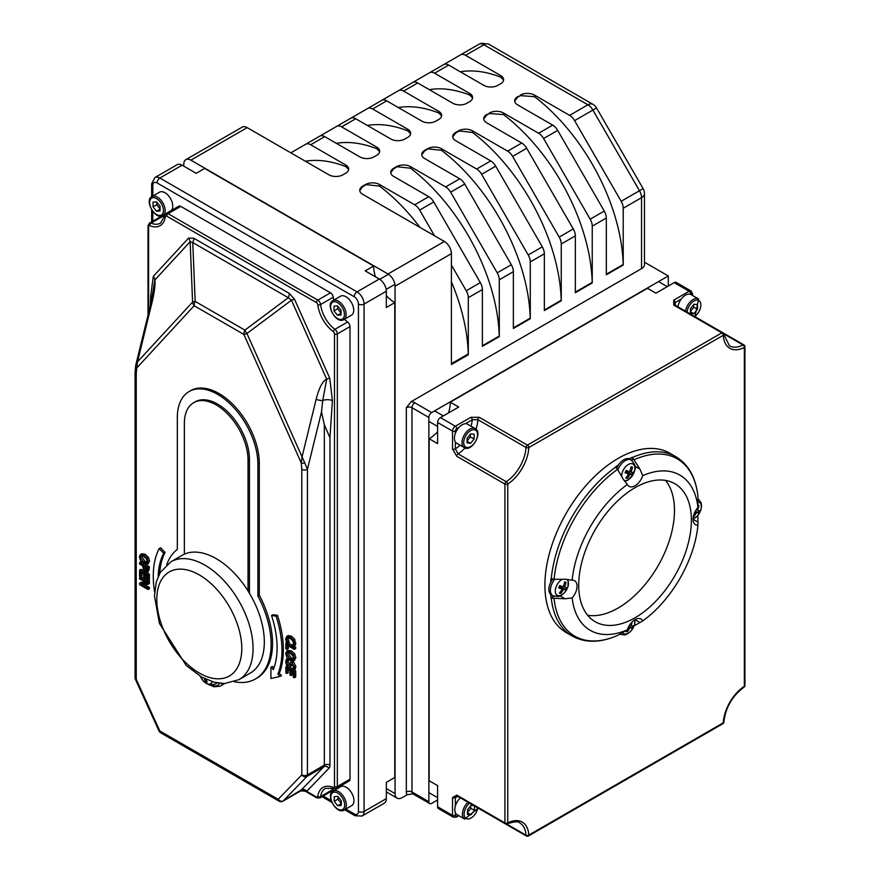 <?xml version="1.0" encoding="UTF-8"?>
<svg xmlns="http://www.w3.org/2000/svg" width="880" height="880" viewBox="0 0 880 880"><rect width="100%" height="100%" fill="white"/><g stroke="black" fill="none" stroke-linecap="round" stroke-linejoin="round"><path stroke-width="1.32" d="M321.519 411.829L307.428 469.337A3.982 2.299 -0 0 1 301.796 469.337L301.268 462.957L243.881 334.433A7.964 4.598 -60 0 1 244.904 330.121L195.162 301.4A7.964 1.529 -2.3 0 0 192.588 302.093L190.135 241.725A7.964 6.402 42.7 0 0 188.573 238.095L153.329 276.342A7.964 6.402 -137.3 0 1 154.88 279.961L190.135 241.725L192.764 242.55L288.288 297.704A7.964 4.598 120 0 0 289.311 293.381L193.787 238.227A7.964 4.598 -60 0 1 192.764 242.55L195.162 301.4A7.964 4.598 120 0 0 194.15 305.723L243.881 334.433A7.964 1.155 -24.1 0 0 246.95 333.476L291.456 300.223L326.7 379.159A7.964 1.155 155.9 0 1 329.769 378.202L294.525 299.277A7.964 1.155 -24.1 0 0 291.456 300.223L288.288 297.704L244.904 330.121A7.964 3.432 53.2 0 0 246.95 333.476L302.049 456.874L301.268 462.957A3.982 1.738 -9.9 0 0 304.81 462.957L302.049 456.874L316.129 399.377A7.964 2.926 -166.2 0 0 322.729 400.488L321.519 411.829L324.335 424.82L324.335 765.138L307.428 774.895L307.428 469.337L304.81 462.957M135.795 365.057L135.729 365.343A3.982 2.75 12.4 0 0 135.696 365.486A3.982 2.75 12.4 0 0 136.763 367.983L137.489 361.867L135.795 365.057L151.03 302.841L154.88 279.961C155.496 284.46 154.396 292.6 151.569 304.37A7.964 2.926 -166.2 0 1 151.03 302.841A7.964 2.926 -166.2 0 1 151.074 302.687M316.129 399.377C319.121 387.695 322.641 380.963 326.7 379.159L322.729 400.488A7.964 4.191 175.9 0 1 332.387 400.653L329.769 378.202M151.569 304.37L137.489 361.867L192.588 302.093A7.964 6.402 42.7 0 0 194.15 305.723L136.763 367.983L136.235 373.747A3.982 2.299 -0 0 1 135.069 372.13A3.982 2.299 -0 0 0 135.069 372.13L135.069 677.677A3.982 2.299 -0 0 0 136.235 679.305L135.421 679.338L159.027 730.994L159.83 730.961A3.982 2.299 120 0 0 160.655 732.787L279.026 801.13A3.982 2.299 -60 0 1 278.201 799.304A3.982 3.212 44 0 0 283.305 800.888L306.9 776.479A3.982 3.212 -136 0 1 301.796 774.895L278.201 799.304L159.83 730.961L136.235 679.305L136.235 373.747M305.459 791.197A3.982 3.839 26 0 0 300.641 790.878L306.658 791.34L328.911 768.317A7.964 4.598 -120 0 0 329.967 765.138L329.967 437.712L324.335 424.82M184.36 554.169A68.057 39.292 60 0 1 216.194 558.646A68.057 39.292 60 0 1 248.028 590.92L248.028 460.053A45.023 25.993 -120 0 0 228.382 414.755A45.023 25.993 -120 0 0 193.688 402.688A45.023 25.993 -120 0 0 184.36 423.302L184.36 554.169A68.057 39.292 -120 0 0 182.171 555.28L170.907 561.781L160.303 572.385L156.255 582.032L154.473 595.936L159.434 623.447L186.263 665.533L201.476 676.984L213.972 682.187L224.444 683.54L238.964 679.668A68.057 39.292 -120 0 0 249.392 625.13A68.057 39.292 -120 0 0 204.93 565.158A68.057 39.292 -120 0 0 170.907 561.781M238.964 679.668L250.228 673.156A68.057 39.292 -120 0 0 248.028 590.92M135.069 372.042A3.982 2.299 -0 0 0 135.069 372.119L135.784 365.068M146.784 572.671L149.413 574.189L149.413 580.294L148.005 581.108L148.005 575.003L139.557 570.119L139.557 576.224L140.558 576.807L140.558 571.989L143.693 573.804L143.693 578.292L144.694 578.864L144.694 574.387L147.004 575.718L147.004 580.525L148.005 581.108M146.102 575.19L146.102 578.05L144.694 578.864M141.966 572.803L141.966 575.993L140.558 576.807M139.557 570.119L140.965 569.305L144.111 571.12M145.343 564.432L149.413 566.786L148.005 567.6L139.557 562.716L140.965 561.902L142.219 562.628M149.413 566.786L148.269 571.846M141.625 553.762L145.189 554.29L148.445 557.348L149.589 561.143L147.323 564.289M148.445 557.348L147.037 558.162L143.781 555.104L140.525 554.389L139.381 556.875L140.525 560.681L143.781 563.739L147.037 564.443L148.445 563.629M289.179 659.263L288.09 661.65L289.498 664.631M291.841 661.507L293.447 661.705L295.867 666.38L295.317 668.965L293.909 669.779L294.459 667.194L292.039 662.519L290.477 662.288L291.885 661.474M292.248 663.641L291.192 666.303L289.784 667.117L290.84 664.455L292.16 663.938L293.491 666.721L292.567 669.009L293.909 669.779M287.925 650.397L291.489 650.936L294.745 653.983L295.889 657.789L293.623 660.924M294.745 653.983L293.337 654.797L290.081 651.75L286.825 651.035L285.681 653.51L286.825 657.327L290.081 660.374L293.337 661.089L294.745 660.275M288.222 635.547L291.489 636.196L294.701 639.276L295.647 644.71L293.744 646.536L294.459 643.929L293.293 640.09L290.07 637.01L286.704 636.416L288.222 635.547L286.814 636.361L285.703 638.858L286.429 642.312L287.771 643.082L286.682 639.43L287.518 637.791L290.07 638.363L292.633 640.706L293.502 643.368L292.391 645.755L293.744 646.536M288.926 636.977L288.09 638.616L289.179 642.268L287.771 643.082M165.088 552.453L163.68 553.256L159.148 548.614L160.556 547.8L165.088 552.453A84.139 48.576 -120 0 0 159.665 573.485M271.535 615.527L272.943 614.713L277.475 615.296A90.992 52.536 60 0 1 279.301 673.376L281.501 675.587L280.082 676.401L277.882 674.19A90.992 52.536 -120 0 0 276.067 616.11L271.535 615.527A84.139 48.576 60 0 1 273.339 669.614L270.941 667.205L270.941 678.513L280.082 676.401M270.941 667.205L272.349 666.391L273.944 667.997M288.134 642.873L292.622 645.469M294.107 646.327L295.713 647.251L295.713 648.549L294.305 649.363L294.305 648.065L285.857 643.192L285.857 648.846L286.858 649.418L286.858 645.062L294.305 649.363M288.266 645.876L288.266 648.604L286.858 649.418M289.377 667.238L295.713 670.901L295.713 677.006L294.305 677.82L294.305 671.715L285.857 666.831L285.857 672.936L286.858 673.508L286.858 668.701L289.993 670.516L289.993 675.004L290.994 675.576L290.994 671.088L293.304 672.43L293.304 677.237L294.305 677.82M292.402 671.902L292.402 674.762L290.994 675.576M288.266 669.515L288.266 672.705L286.858 673.508M147.004 580.327L140.965 576.84L139.557 577.643L139.557 578.853L146.839 583.066L139.557 583.176L140.965 582.362L145.508 582.296M148.181 580.998L149.413 581.713L149.413 583.561L148.005 584.364L148.005 582.527L139.557 577.643M144.089 584.408L149.413 587.488L149.413 588.698L148.005 589.512L148.005 588.302L141.317 584.441L148.005 584.364M189.123 391.523L190.531 390.709A56.969 32.89 60 0 1 234.432 405.977A56.969 32.89 60 0 1 259.303 463.309L259.303 595.155A75.691 43.703 60 0 1 256.861 678.15L255.453 678.964A75.691 43.703 -120 0 0 257.884 595.969L257.884 464.123A56.969 32.89 -120 0 0 233.024 406.791A56.969 32.89 -120 0 0 189.123 391.523A56.969 32.89 -120 0 0 177.32 417.604L177.32 549.45A75.691 43.703 -120 0 0 166.782 564.685M148.599 312.785L148.599 226.6A1.991 1.155 60 0 1 149.798 225.687A25.894 14.949 -120 0 0 165.308 216.733A1.991 1.155 60 0 1 166.705 216.139L316.393 302.566A1.991 1.155 60 0 1 317.79 304.766A25.894 14.949 -120 0 0 333.3 331.628A1.991 1.155 60 0 1 334.499 333.927L334.499 786.511A1.991 1.155 60 0 1 333.3 787.424A25.894 14.949 -120 0 0 317.79 796.378A1.991 1.155 60 0 1 316.393 796.961L306.658 791.34A3.982 3.212 44 0 0 301.554 789.745L283.305 800.888A3.982 2.299 -120 0 1 283.008 801.13L300.784 790.867M507.232 823.878A1.991 1.221 -116.8 0 0 507.738 822.921A1.991 1.155 180 0 1 504.922 822.921A1.991 1.155 120 0 0 505.329 823.823A1.991 1.991 0 0 0 507.232 823.878C514.503 821.403 518.716 821.117 519.86 823.009A29.876 17.248 -60 0 1 526.009 835.186A1.991 1.155 120 0 0 526.416 836A1.991 1.991 0 0 0 528.407 836A1.991 1.155 -120 0 0 528.825 835.087A1.991 1.221 176.8 0 1 526.009 835.186L506.726 824.054M723.855 722.117A1.991 1.078 -177 0 1 723.272 722.821A1.991 1.155 60 0 1 722.854 723.734A1.991 1.991 0 0 0 723.855 722.117C725.549 707.564 732.281 695.915 744.029 687.17A1.991 1.991 0 0 0 744.931 685.498A1.991 1.155 180 0 1 744.348 686.312A1.991 1.078 57 0 1 744.029 687.17M507.738 484.077A1.991 1.078 -123 0 0 506.242 481.69A1.991 1.155 120 0 0 504.922 484.077A1.991 1.155 0 0 0 507.738 484.077A31.867 18.403 120 0 0 528.825 447.557A1.991 1.155 -120 0 0 527.417 445.115A1.991 1.155 120 0 0 526.009 447.458A1.991 1.078 3 0 0 528.825 447.557L723.272 335.291A1.991 1.221 -3.2 0 0 723.844 334.367A1.991 1.991 0 0 0 722.854 332.75A1.991 1.155 120 0 0 721.864 332.849A1.991 1.155 60 0 1 723.272 335.291A31.867 18.403 120 0 0 744.348 347.468A1.991 1.155 -0 0 0 744.931 346.654A1.991 1.991 0 0 0 743.941 344.927A1.991 1.155 120 0 0 743.028 344.982A1.991 1.221 63.2 0 1 744.348 347.468L744.348 686.312A31.867 18.403 120 0 0 723.272 722.821L528.825 835.087A31.867 18.403 120 0 0 507.738 822.921L507.738 484.077M673.937 304.238L675.114 302.599A1.991 1.155 -120 0 0 673.706 300.157L673.695 305.041L721.864 332.849L527.417 445.115L479.248 417.307L470.789 417.318L455.345 426.228A3.982 2.299 120 0 0 452.529 431.101L452.529 448.932L456.753 456.258L504.922 484.077L504.922 822.921L456.753 795.102L452.529 797.555L452.529 815.386A3.982 2.299 120 0 0 453.354 817.212L456.346 817.113A1.991 1.155 60 0 0 456.753 816.2A1.991 1.155 -60 0 1 455.345 815.386A1.991 1.155 180 0 1 452.529 815.386L437.602 806.762A3.982 2.299 120 0 0 438.427 808.588L453.354 817.212M465.311 423.731L472.197 419.749L477.84 419.65L526.009 447.458A29.876 17.248 -60 0 1 506.242 481.69L458.073 453.882L455.345 448.932A1.991 1.155 180 0 1 452.529 448.932M471.075 426.217A25.894 14.949 -60 0 0 472.197 419.749A1.991 1.155 -120 0 0 470.789 417.318M455.345 806.135L455.345 797.555A1.991 1.155 180 0 1 452.529 797.555M457.985 796.499A25.894 14.949 -60 0 0 455.345 797.555L456.181 795.718L457.171 796.015A1.991 1.155 -60 0 1 456.753 795.102M689.766 294.14L690.547 293.689A1.991 1.155 -120 0 0 689.139 291.247A3.982 2.299 120 0 1 691.13 291.049L676.203 282.425A3.982 2.299 120 0 0 674.212 282.623L655.908 293.194L647.449 288.321L450.274 402.16L458.722 407.033L440.418 417.604A3.982 2.299 120 0 0 437.602 422.488L437.602 443.63L429.154 438.746L429.154 780.747L437.602 785.62L437.602 806.762M550.737 582.329A103.576 59.796 -60 0 1 551.034 578.468L554.092 579.282L565.026 579.26L572.132 580.184A11.946 6.897 -60 0 1 574.585 580.734A11.946 6.897 -60 0 1 572.143 597.916L565.026 598.774L551.276 598.125A103.576 59.796 120 0 0 572.231 636.053L566.357 632.665A103.576 59.796 -60 0 1 566.357 513.062A103.576 59.796 -60 0 1 669.933 453.266L675.807 456.654A103.576 59.796 120 0 0 632.467 457.479L639.903 469.062L642.719 475.651A11.946 6.897 -60 0 1 629.068 486.365A11.946 6.897 -60 0 1 627.363 484.517L622.996 478.819L617.551 469.348L615.318 467.093A103.576 59.796 -60 0 1 618.508 464.915M210.375 685.179L213.807 686.774L220.066 686.246L224.29 683.804A16.192 9.35 -120 0 0 224.719 683.54M162.712 215.644A3.982 2.299 60 0 1 163.68 215.82A23.903 13.805 -120 0 0 164.659 216.194M344.399 319.264A23.903 13.805 -120 0 0 347.578 322.003A3.982 2.299 60 0 1 349.998 326.612L349.998 779.185A3.982 2.299 60 0 1 349.173 781.011L336.501 788.326A3.982 2.299 -120 0 0 337.326 786.511L337.326 333.927A3.982 2.299 -120 0 0 334.906 329.318A23.903 13.805 60 0 1 320.595 304.524A3.982 2.299 -120 0 0 317.801 300.124L168.113 213.697A3.982 2.299 -120 0 0 166.122 213.499L178.794 206.184A3.982 2.299 60 0 1 180.785 206.382L330.484 292.809A3.982 2.299 60 0 1 333.267 297.209A23.903 13.805 -120 0 0 333.762 300.113M333.443 788.249A23.903 13.805 -120 0 0 333.267 789.283A3.982 2.299 60 0 1 332.475 790.658L319.792 797.973A3.982 2.299 -120 0 0 320.595 796.598A1.991 1.298 -172.3 0 1 317.79 796.378M428.868 417.45A3.982 2.299 -60 0 1 431.684 412.566L414.788 402.809A3.982 2.299 120 0 0 411.972 407.693L428.868 417.45L428.868 801.724L411.972 791.967L411.972 407.693A3.982 2.299 180 0 0 406.329 407.693L411.213 401.621L641.542 268.642A9.955 5.753 180 0 0 644.457 264.572L644.457 193.611A9.955 9.955 0 0 0 643.115 188.628L639.474 190.729A9.955 5.753 60 0 1 641.542 197.67L641.542 268.642M644.457 262.196L668.294 275.957L431.684 412.566M437.602 799.931L431.684 803.352A3.982 2.299 -60 0 1 429.693 803.55A3.982 2.299 -60 0 1 428.868 801.724M668.294 286.044L668.294 275.957M407.088 794.783L412.797 793.793A3.982 2.299 -60 0 1 411.972 791.967A3.982 2.299 180 0 0 406.329 791.967A7.964 4.598 120 0 0 407.088 794.783L402.105 797.654A9.955 5.753 -60 0 1 397.133 798.149A9.955 5.753 -60 0 1 395.065 793.595L395.065 286.187L451.407 253.66A9.955 5.753 -120 0 0 444.356 241.461L362.67 194.304A9.955 5.753 0 0 1 359.755 190.234A9.955 5.753 0 0 1 362.67 186.175L365.486 184.547L379.577 186.12L379.577 184.547L414.678 204.82A9.955 5.753 60 0 1 419.661 210.067L434.5 235.774M623.227 265.045A3.982 2.299 -120 0 1 623.172 264.495A149.38 86.251 -120 0 0 534.501 96.668L534.501 95.095L569.613 115.368A9.955 5.753 60 0 1 574.585 120.626L621.17 201.3A9.955 5.753 60 0 1 623.227 208.241L623.227 265.045L606.331 274.802L606.331 217.998A9.955 5.753 -120 0 0 604.263 211.057L557.689 130.383A9.955 5.753 -120 0 0 552.706 125.125L517.594 104.863A9.955 5.753 0 0 1 514.679 100.793A9.955 5.753 0 0 1 517.594 96.723L520.41 95.634L517.594 97.262L514.701 101.167M592.24 282.942A3.982 2.299 -120 0 1 592.196 282.381A149.38 86.251 -120 0 0 503.514 114.565L503.514 112.992L538.626 133.265A9.955 5.753 60 0 1 543.598 138.512L590.183 219.186A9.955 5.753 60 0 1 592.24 226.127L592.24 282.942L575.344 292.699L575.344 235.884A9.955 5.753 -120 0 0 573.276 228.954L526.702 148.269A9.955 5.753 -120 0 0 521.719 143.022L486.607 122.749A9.955 5.753 0 0 1 483.692 118.679A9.955 5.753 0 0 1 486.607 114.62L489.434 113.52L486.607 115.148L483.714 119.053M472.527 130.878L507.639 151.151A9.955 5.753 60 0 1 512.622 156.409L559.196 237.083A9.955 5.753 60 0 1 561.253 244.024L561.253 300.828L544.357 310.585L544.357 253.781A9.955 5.753 -120 0 0 542.3 246.84L495.715 166.166A9.955 5.753 -120 0 0 490.732 160.908L455.631 140.635A9.955 5.753 0 0 1 452.705 136.565A9.955 5.753 0 0 1 455.631 132.506L458.447 130.878L472.527 132.451L472.527 130.878A9.955 5.753 0 0 0 458.447 130.878M441.54 148.764L476.652 169.037A9.955 5.753 60 0 1 481.635 174.295L528.209 254.969A9.955 5.753 60 0 1 530.277 261.91L530.277 318.714L513.37 328.471L513.37 271.667A9.955 5.753 -120 0 0 511.313 264.726L464.728 184.052A9.955 5.753 -120 0 0 459.756 178.794L424.644 158.521A9.955 5.753 0 0 1 421.729 154.462A9.955 5.753 0 0 1 424.644 150.392L427.46 148.764L441.54 150.337L441.54 148.764A9.955 5.753 0 0 0 427.46 148.764M410.553 166.661L445.665 186.923A9.955 5.753 60 0 1 450.648 192.181L497.222 272.855A9.955 5.753 60 0 1 499.29 279.796L499.29 336.6L482.383 346.357L482.383 289.553A9.955 5.753 -120 0 0 480.326 282.612L433.752 201.938A9.955 5.753 -120 0 0 428.769 196.68L393.657 176.418A9.955 5.753 0 0 1 390.742 172.348A9.955 5.753 0 0 1 393.657 168.278L396.473 166.661L410.553 168.223L410.553 166.661A9.955 5.753 0 0 0 396.473 166.661M451.407 265.045L466.235 290.752A9.955 5.753 60 0 1 468.303 297.693L468.303 354.75A3.982 2.299 60 0 0 468.281 354.299L451.407 364.034M468.303 354.75L451.407 364.507L451.407 253.66M451.407 281.809A149.38 86.251 -120 0 1 468.248 353.947A3.982 2.299 -120 0 0 468.281 354.299M182.116 165.187A9.955 5.753 -120 0 0 177.133 164.703L154.88 177.551A9.955 5.753 -120 0 1 159.863 178.035L182.116 165.187L196.196 173.327L204.644 168.443L373.659 266.024L365.211 270.897L379.291 279.037L357.038 291.874L159.863 178.035A3.982 2.299 -60 0 0 157.047 182.919L354.222 296.758A3.982 2.299 -60 0 1 357.038 291.874A9.955 5.753 -120 0 1 364.078 304.073L386.331 291.225A9.955 5.753 -120 0 0 379.291 279.037M419.991 227.392A149.38 86.251 -120 0 0 379.577 186.12M472.527 132.451A149.38 86.251 -120 0 1 561.209 300.278A3.982 2.299 -120 0 0 561.253 300.828M452.727 136.939L455.631 133.034L458.447 131.406M441.54 150.337A149.38 86.251 -120 0 1 530.222 318.164A3.982 2.299 -120 0 0 530.277 318.714M421.751 154.836L424.644 150.931L427.46 149.303M410.553 168.223A149.38 86.251 -120 0 1 499.235 336.05A3.982 2.299 -120 0 0 499.29 336.6M390.764 172.722L393.657 168.817L396.473 167.189M697.895 515.427L697.961 525.261A11.946 6.897 -60 0 1 695.508 524.711A11.946 6.897 -60 0 1 697.961 507.518L697.917 496.078M572.231 636.053C585.277 643.148 600.336 642.961 617.43 635.492L627.374 629.794A11.946 6.897 -60 0 1 641.036 619.08A11.946 6.897 -60 0 1 642.741 620.928L634.183 625.79M551.276 598.125L551.034 597.982A103.576 59.796 -60 0 1 550.737 594.473M629.035 458.832A103.576 59.796 -60 0 1 632.225 457.336L632.467 457.479M632.225 457.336L632.225 460.702M348.667 169.51L345.774 166.606A149.38 86.251 -120 0 0 305.36 161.216M290.84 152.834L305.679 144.265A9.955 5.753 60 0 1 310.662 144.76L345.774 165.033L345.774 166.606M345.774 165.033A9.955 5.753 0 0 1 348.689 169.092A9.955 5.753 0 0 1 345.774 173.162L342.958 174.79A9.955 5.753 0 0 1 328.867 174.79L247.181 127.622A9.955 5.753 -120 0 0 242.198 127.127L185.867 159.654A9.955 5.753 60 0 0 183.799 164.219L183.799 166.166M379.643 151.624L376.761 148.709A149.38 86.251 -120 0 0 336.347 143.319M319.803 136.114L336.666 126.379A9.955 5.753 60 0 1 341.649 126.874L376.761 147.136L376.761 148.709M410.63 133.738L407.737 130.823A149.38 86.251 -120 0 0 367.334 125.433M350.79 118.228L367.653 108.493A9.955 5.753 60 0 1 372.636 108.977L407.737 129.25L407.737 130.823M441.617 115.852L438.724 112.937A149.38 86.251 -120 0 0 398.31 107.547M381.766 100.342L398.64 90.596A9.955 5.753 60 0 1 403.612 91.091L438.724 111.364L438.724 112.937M485.606 44A9.955 8.129 60 0 0 478.918 44.253L460.603 54.824A9.955 5.753 60 0 1 465.586 55.319L500.698 75.581A9.955 5.753 0 0 1 503.613 79.651A9.955 5.753 0 0 1 500.698 83.721L497.882 85.338A9.955 5.753 0 0 1 483.791 85.338L448.69 65.076A9.955 5.753 -120 0 0 443.707 64.581L429.627 72.71A9.955 5.753 60 0 1 434.599 73.205L469.711 93.478L469.711 95.04A149.38 86.251 -120 0 0 429.297 89.661M403.612 91.091L417.703 82.962L452.815 103.235A9.955 5.753 0 0 0 466.895 103.235L469.711 101.607A9.955 5.753 0 0 0 472.626 97.537A9.955 5.753 0 0 0 469.711 93.478M372.636 108.977L386.716 100.848L421.828 121.121A9.955 5.753 0 0 0 435.908 121.121L438.724 119.493A9.955 5.753 0 0 0 441.639 115.423A9.955 5.753 0 0 0 438.724 111.364M341.649 126.874L355.729 118.734L390.841 139.007A9.955 5.753 0 0 0 404.921 139.007L407.737 137.379A9.955 5.753 0 0 0 410.663 133.32A9.955 5.753 0 0 0 407.737 129.25M310.662 144.76L324.742 136.631L359.854 156.893A9.955 5.753 0 0 0 373.945 156.893L376.761 155.276A9.955 5.753 0 0 0 379.676 151.206A9.955 5.753 0 0 0 376.761 147.136M444.356 241.461L388.025 273.988L190.85 160.149L247.181 127.622M379.577 184.547A9.955 5.753 0 0 0 365.486 184.547M503.514 112.992A9.955 5.753 0 0 0 489.434 112.992M534.501 95.095A9.955 5.753 0 0 0 520.41 95.095M417.703 82.962A9.955 5.753 -120 0 0 412.72 82.467L398.64 90.596L412.72 82.467M386.716 100.848A9.955 5.753 -120 0 0 381.733 100.353L367.653 108.493L381.733 100.353M355.729 118.734A9.955 5.753 -120 0 0 350.746 118.25L336.666 126.379L350.746 118.25M324.742 136.631A9.955 5.753 -120 0 0 319.77 136.136L305.679 144.265L319.77 136.136M354.222 296.758A5.973 3.454 60 0 1 358.446 304.073L358.446 811.481A5.973 3.454 60 0 1 354.222 813.923A3.982 2.299 120 0 0 355.047 815.749L362.021 816.046L384.274 803.198A9.955 5.753 -120 0 0 386.331 798.633L386.331 782.375L394.779 777.491L394.779 302.61L386.331 307.494L386.331 291.225M478.918 44.253A9.955 5.753 60 0 1 483.901 44.748L587.917 104.797A9.955 5.753 60 0 1 592.9 110.055L596.541 107.954A9.955 9.955 0 0 0 592.9 104.302A9.955 5.753 120 0 0 587.917 104.797L569.613 115.368M465.586 55.319L483.901 44.748A9.955 5.753 -60 0 1 488.873 44.253L592.9 104.302M443.74 64.559L460.603 54.824M503.591 80.069L500.698 77.154A149.38 86.251 -120 0 0 460.284 71.764M388.025 273.988A9.955 5.753 60 0 1 395.065 286.187M185.867 159.654A9.955 5.753 60 0 1 190.85 160.149M472.604 97.955L469.711 95.04M365.486 185.075L362.67 186.703L359.777 190.608M503.514 114.565L489.434 113.52M534.501 96.668L520.41 95.634M553.949 596.299L551.034 597.982M697.961 525.261A89.628 51.744 -60 0 1 642.741 620.928M642.719 475.651A89.628 51.744 -60 0 1 697.961 507.518M627.374 629.794A89.628 51.744 -60 0 1 572.143 597.916M572.132 580.184A89.628 51.744 -60 0 1 627.363 484.517M578.71 585.244A79.673 46.002 -60 0 1 613.492 505.065A79.673 46.002 -60 0 1 674.883 483.725A79.673 46.002 -60 0 1 674.883 575.718A79.673 46.002 -60 0 1 595.21 621.72A79.673 46.002 -60 0 1 578.71 585.244M587.664 615.274A79.673 46.002 120 0 0 657.987 565.961A79.673 46.002 120 0 0 665.522 480.414M149.413 574.189L148.005 575.003M146.707 570.966L145.42 570.922L144.166 569.646L143.66 566.39L147.037 568.337L146.542 571.109M145.068 566.456L145.585 568.832L144.166 569.646M145.585 568.832L146.993 570.196M139.557 562.716L139.557 564.014L142.703 565.829L143.583 570.361L145.464 572.297L147.477 572.297L148.005 567.6M143.781 562.386L140.349 557.447L141.009 555.896L143.781 556.457L146.333 558.734L147.213 561.407L146.333 563.057L143.781 562.386L145.189 561.572L147.741 562.243M141.889 555.731L141.757 556.633L145.189 561.572M147.037 564.443L148.181 561.957L147.037 558.162M287.661 658.427L286.363 659.164L285.703 661.991L286.473 664.983L288.266 666.897L289.784 667.117M288.717 659.439L287.771 659.978L286.363 659.164M288.794 659.494L287.771 659.978M291.918 661.452L290.51 662.266L289.388 664.994L288.09 665.445L286.682 662.453L287.771 660.077M289.388 664.994L288.09 665.445L289.476 664.642M291.929 663.817L290.84 664.455L292.16 663.938M290.081 659.021L286.649 654.082L287.309 652.531L290.081 653.103L292.633 655.369L293.513 658.042L292.633 659.703L290.081 659.021L291.489 658.207L294.041 658.889M288.189 652.377L288.057 653.268L291.489 658.207M293.337 661.089L294.481 658.603L293.337 654.797M295.647 644.71L294.239 645.524M288.508 640.75L287.1 641.564M289.179 642.18L287.771 642.994M159.148 548.614A90.992 52.536 -120 0 0 154.605 592.119M158.158 576.598A84.139 48.576 60 0 1 163.68 553.256M277.475 615.296L276.067 616.11M279.301 673.376L277.882 674.19M286.902 642.587L285.857 643.192M295.713 647.251L294.305 648.065M295.713 670.901L294.305 671.715M287.232 666.039L285.857 666.831M149.413 581.713L148.005 582.527M149.413 587.488L148.005 588.302M139.557 583.176L139.557 584.628L148.005 589.512M450.274 402.16A29.876 17.248 -60 0 1 448.514 412.94M437.602 431.838A29.876 17.248 -60 0 1 429.154 438.746M193.688 402.688L195.096 401.874A45.023 25.993 60 0 1 229.79 413.941A45.023 25.993 60 0 1 249.436 459.239L249.436 593.23M259.303 595.155L257.884 595.969M234.388 681.78A75.691 43.703 -120 0 0 255.453 678.964M394.779 302.61A29.876 17.248 60 0 1 386.331 295.702M375.419 276.793A29.876 17.248 60 0 1 373.659 266.024M412.753 82.445L443.707 64.581M677.908 306.812A10.956 6.325 -60 0 1 683.243 296.846A10.956 6.325 -60 0 1 690.998 294.591L698.61 298.98A10.956 6.325 120 0 0 693.209 299.475A10.956 6.325 120 0 0 685.52 311.201M690.437 313.302L690.47 308.594L694.012 304.238L697.521 304.601L697.477 309.32L693.935 313.676L690.437 313.302M690.272 311.553L693.814 307.208L697.477 309.32M690.448 311.652L693.935 313.676M693.814 307.208L693.517 304.667M464.288 447.59L456.687 443.201A10.956 6.325 -60 0 1 456.687 430.551A10.956 6.325 -60 0 1 467.643 424.226L475.244 428.626A10.956 6.325 120 0 0 469.843 429.121A10.956 6.325 120 0 0 462.627 438.768A10.956 6.325 120 0 0 464.288 447.59C471.581 452.65 483.263 432.41 475.244 428.626M467.071 442.948L467.104 438.229L470.646 433.884L474.155 434.247L474.111 438.966L470.569 443.311L467.071 442.948M466.906 441.199L470.448 436.843L474.111 438.966M467.082 441.298L470.569 443.311M470.448 436.843L470.151 434.302M467.984 802.263A10.956 6.325 120 0 0 464.695 819.071L457.094 814.671A10.956 6.325 -60 0 1 460.383 797.874M474.562 806.058L474.518 810.436L470.987 814.781L467.478 814.418L467.522 809.699L471.064 805.354L473.825 805.64M467.324 812.669L470.866 808.313L474.518 810.436M467.489 812.768L470.987 814.781M470.866 808.313L470.569 805.772M333.124 791.076L340.736 786.687A10.956 6.325 60 0 1 349.206 789.657A10.956 6.325 60 0 1 353.958 800.734A10.956 6.325 60 0 1 351.681 805.662L344.08 810.051A10.956 6.325 -120 0 0 346.346 805.123A10.956 6.325 -120 0 0 338.679 791.659A10.956 6.325 -120 0 0 333.124 791.076C325.105 794.86 336.787 815.111 344.08 810.051M334.213 801.317L334.257 796.642L337.799 796.378L341.297 800.789L341.264 805.464L337.722 805.728L334.213 801.317L337.876 799.205L341.385 803.616M341.275 803.671L337.722 805.728M338.206 796.895L337.876 799.205M151.921 196.581C143.891 200.365 155.584 220.616 162.877 215.556A10.956 6.325 -120 0 0 165.143 210.628A10.956 6.325 -120 0 0 157.465 197.164A10.956 6.325 -120 0 0 151.921 196.581L159.522 192.192A10.956 6.325 60 0 1 168.003 195.162A10.956 6.325 60 0 1 172.744 206.239A10.956 6.325 60 0 1 171.325 210.496M153.01 206.822L153.054 202.147L156.585 201.883L160.094 206.294L160.05 210.969L156.508 211.233L153.01 206.822L156.673 204.71L160.171 209.121M160.061 209.176L156.508 211.233M157.003 202.4L156.673 204.71M332.904 300.608L340.505 296.208A10.956 6.325 60 0 1 348.986 299.189A10.956 6.325 60 0 1 353.727 310.255A10.956 6.325 60 0 1 351.461 315.183L343.86 319.583A10.956 6.325 -120 0 0 346.126 314.655A10.956 6.325 -120 0 0 338.448 301.191A10.956 6.325 -120 0 0 332.904 300.608C324.874 304.392 336.567 324.632 343.86 319.583M333.993 310.849L334.037 306.174L337.568 305.91L341.077 310.31L341.033 314.985L337.491 315.249L333.993 310.849L337.656 308.726L341.154 313.137M341.055 313.203L337.491 315.249M337.986 306.427L337.656 308.726M626.769 476.784L627.297 478.379A20.735 17.534 -83 0 0 629.607 474.848L630.377 474.276A20.735 2.42 31.4 0 0 632.115 474.782A6.314 3.641 120 0 0 633.215 472.428A20.735 2.486 -161.1 0 1 631.312 472.274L631.202 471.449A20.735 17.853 -69.2 0 0 632.511 467.28L630.85 467.764M632.511 467.28A6.314 3.641 120 0 0 631.026 466.862A20.735 15.455 101.8 0 1 629.937 471.097L629.167 471.669L626.208 470.459A6.314 3.641 120 0 0 625.108 472.813L625.108 472.813A20.735 4.565 27.1 0 0 628.232 473.671L628.353 474.496A20.735 15.774 112.8 0 1 625.812 477.961A6.314 3.641 120 0 0 627.297 478.379M632.115 474.782L627.726 472.065A3.597 2.079 -60 0 0 628.155 471.262M621.742 476.63A9.317 5.379 -60 0 1 630.069 463.771A9.317 5.379 -60 0 1 633.578 473.605A9.317 5.379 -60 0 1 623.942 480.337M631.312 472.274L630.047 470.8M625.724 471.845L628.353 474.496M616.726 468.193A11.946 6.897 -60 0 1 629.75 459.162L631.257 460.031A11.946 6.897 120 0 0 617.881 469.92M626.032 471.207L627.726 472.065M565.686 589.853A6.314 3.641 120 0 0 566.797 587.499A20.735 2.486 -161.1 0 1 564.894 587.345L564.773 586.531A20.735 17.853 -69.2 0 0 566.082 582.351A6.314 3.641 120 0 0 564.597 581.933A20.735 15.455 101.8 0 1 563.519 586.168L562.749 586.751L559.79 585.53A6.314 3.641 120 0 0 558.679 587.884L558.679 587.884A20.735 4.565 27.1 0 0 561.803 588.742L561.924 589.567A20.735 15.774 112.8 0 1 559.383 593.032A6.314 3.641 120 0 0 560.879 593.45A20.735 17.534 -83 0 0 563.178 589.919L563.948 589.347A20.735 2.42 31.4 0 0 565.686 589.853L561.297 587.136A3.597 2.079 -60 0 0 561.66 586.476A3.597 2.079 -60 0 0 561.726 586.333M560.351 591.855L560.879 593.45M566.082 582.351L564.421 582.835M566.808 579.315A9.317 5.379 -60 0 1 564.74 592.383A9.317 5.379 -60 0 1 555.39 592.284A9.317 5.379 -60 0 1 562.496 579.26M564.894 587.345L563.618 585.871M561.913 588.786L559.306 586.883L561.924 589.567M554.752 579.282A11.946 6.897 120 0 0 552.871 595.804L551.375 594.935A11.946 6.897 -60 0 1 552.684 579.128M559.603 586.278L561.297 587.136M626.791 630.201L627.319 631.796A20.735 17.534 -83 0 0 629.629 628.265L630.399 627.693A20.735 2.42 31.4 0 0 632.126 628.199L628.936 626.241M632.126 628.199A6.314 3.641 120 0 0 633.237 625.845A20.735 2.486 -161.1 0 1 631.334 625.691L631.213 624.866A20.735 17.853 -69.2 0 0 632.247 621.852M634.678 619.905A9.317 5.379 -60 0 1 630.762 631.191A9.317 5.379 -60 0 1 622.534 632.522M628.254 627.088L628.364 627.913A20.735 15.774 112.8 0 1 627.638 629.024M626.901 630.047A20.735 15.774 112.8 0 1 625.834 631.378A6.314 3.641 120 0 0 627.319 631.796M631.334 625.691L630.179 624.283M693.539 515.614L693.748 516.725A20.735 17.534 -83 0 0 696.047 513.194L696.817 512.622A20.735 2.42 31.4 0 0 698.555 513.128L695.365 511.159M698.555 513.128A6.314 3.641 120 0 0 699.666 510.774A20.735 2.486 -161.1 0 1 697.763 510.62L697.642 509.795A20.735 17.853 -69.2 0 0 698.951 505.626L697.928 506.099M698.951 505.626A6.314 3.641 120 0 0 697.906 505.219M697.895 501.963A9.317 5.379 -60 0 1 700.854 509.751A9.317 5.379 -60 0 1 693.044 518.793M694.683 512.017L694.793 512.842A20.735 15.774 112.8 0 1 694.067 513.953M697.763 510.62L696.608 509.212M204.27 678.48A20.735 15.048 113.8 0 0 205.392 681.428L206.217 679.91M205.392 681.428A6.314 3.641 -120 0 0 207.185 681.912A20.735 14.058 -82.8 0 1 205.975 679.294M212.278 681.703A9.317 5.379 60 0 1 207.724 683.98A9.317 5.379 60 0 1 200.42 676.379M217.195 682.913A11.946 6.897 60 0 1 216.535 683.386L215.039 684.255A11.946 6.897 -120 0 0 216.524 682.781M193.787 238.227L188.573 238.095M153.329 276.342L150.711 295.768A7.964 4.972 -175.6 0 1 152.306 297.286M294.525 299.277L289.311 293.381M329.967 437.712L332.387 400.653M150.711 295.768L150.315 305.756M199.298 574.915A60.093 34.694 60 0 1 236.093 669.757A60.093 34.694 60 0 1 162.503 627.264A60.093 34.694 60 0 1 199.298 574.915M301.796 469.337L301.796 774.895A3.982 2.299 -0 0 0 307.428 774.895A3.982 2.299 -120 0 1 306.9 776.479L323.807 766.722L301.554 789.745M329.967 765.138A3.982 2.299 -0 0 0 324.335 765.138A3.982 2.299 60 0 1 323.807 766.722A3.982 3.212 44 0 1 328.911 768.317M304.667 790.867L316.811 797.874A1.991 1.155 -60 0 1 316.393 796.961M723.745 333.85L743.028 344.982A29.876 17.248 -60 0 1 729.41 345.741L723.844 334.367M743.941 344.927L674.685 304.942A1.991 1.155 120 0 0 673.695 305.041M674.212 282.623L689.139 291.247L673.706 300.157M675.51 305.426A25.894 14.949 -60 0 1 675.114 302.599L681.285 299.035M690.547 293.689A1.991 1.155 -60 0 1 691.955 294.503A1.991 1.155 -0 0 0 692.538 293.689L692.538 295.482M691.955 294.503L691.955 295.141M465.047 447.942A29.876 17.248 120 0 1 458.073 453.882A1.991 1.155 120 0 0 456.753 456.258M455.345 433.4L455.345 431.101A1.991 1.155 180 0 1 452.529 431.101L437.602 422.488M459.998 445.115A25.894 14.949 -60 0 1 455.345 448.932L455.345 441.903M455.345 431.101A1.991 1.155 -60 0 1 456.753 428.67A1.991 1.155 -120 0 0 455.345 426.228L440.418 417.604M456.753 428.67L459.008 427.361M476.014 429.187A29.876 17.248 120 0 0 477.84 419.65A1.991 1.155 -60 0 1 479.248 417.307M464.695 819.071L478.225 808.17A1.991 1.155 120 0 0 478.247 808.192L526.416 836M458.238 815.342L456.753 816.2M455.345 815.386L455.345 812.581M220.066 686.246A16.192 9.35 -120 0 0 222.486 683.518M219.615 683.287A14.201 8.195 60 0 1 211.717 685.223M336.501 788.326L333.949 788.447A1.991 1.298 -67.7 0 1 333.3 787.424M333.267 789.283L320.595 796.598A23.903 13.805 60 0 1 325.369 788.348L333.949 788.447M349.998 779.185L337.326 786.511A1.991 1.155 180 0 1 334.499 786.511M349.998 326.612L337.326 333.927A1.991 1.155 180 0 1 334.499 333.927M347.578 322.003L334.906 329.318A1.991 0.979 126.6 0 0 333.3 331.628M333.267 297.209L320.595 304.524A1.991 0.979 173.4 0 1 317.79 304.766M330.484 292.809L317.801 300.124A1.991 1.155 120 0 0 316.393 302.566M180.785 206.382L168.113 213.697A1.991 1.155 120 0 0 166.705 216.139M166.122 213.499L164.747 215.655A1.991 1.298 7.7 0 0 165.308 216.733M164.747 215.655L160.545 223.135A23.903 13.805 60 0 1 151.008 223.146A1.991 1.298 112.3 0 0 149.798 225.687M163.68 215.82L151.008 223.146A3.982 2.299 -120 0 0 149.424 223.146L148.016 225.786A1.991 1.155 -0 0 0 148.599 226.6M414.788 402.809A7.964 4.598 -0 0 0 411.213 401.621M406.329 407.693L406.329 791.967M623.227 208.241L641.542 197.67A9.955 5.753 -0 0 0 644.457 193.611M592.24 226.127L606.331 217.998M561.253 244.024L575.344 235.884M530.277 261.91L544.357 253.781M499.29 279.796L513.37 271.667M468.303 297.693L482.383 289.553M468.248 353.947L451.407 363.671M154.88 177.551L151.657 183.733A3.982 2.299 -0 0 0 152.823 185.361A5.973 3.454 60 0 1 157.047 182.919M358.446 304.073A3.982 2.299 -0 0 0 364.078 304.073L364.078 811.481A3.982 2.299 -0 0 1 358.446 811.481M362.021 816.046A9.955 5.753 -120 0 0 364.078 811.481L386.331 798.633M354.222 813.923L345.796 809.061M331.188 800.624L323.202 796.004M152.823 221.177L152.823 211.486M152.823 196.064L152.823 185.361M623.172 264.495L606.331 274.23M592.196 282.381L575.344 292.116M561.209 300.278L544.357 310.002M530.222 318.164L513.37 327.888M499.235 336.05L482.383 345.785M697.895 522.038L693.055 519.244L697.598 515.779L700.788 510.246L701.569 505.967L701.107 502.711L697.917 498.509M615.56 467.236A103.576 59.796 120 0 0 551.276 578.611M617.573 635.426A102.41 59.125 -60 0 1 554.103 598.796M634.458 459.591A102.41 59.125 -60 0 1 697.928 496.221M639.903 469.062L635.063 466.268M554.092 579.282A102.41 59.125 -60 0 1 617.551 469.348M434.599 73.205L448.69 65.076M428.769 196.68L414.678 204.82M459.756 178.794L445.665 186.923M490.732 160.908L476.652 169.037M521.719 143.022L507.639 151.151M552.706 125.125L538.626 133.265M573.276 228.954L559.196 237.083M542.3 246.84L528.209 254.969M511.313 264.726L497.222 272.855M480.326 282.612L466.235 290.752M419.661 210.067L433.752 201.938M450.648 192.181L464.728 184.052M481.635 174.295L495.715 166.166M512.622 156.409L526.702 148.269M543.598 138.512L557.689 130.383M604.263 211.057L590.183 219.186M574.585 120.626L592.9 110.055L639.474 190.729L621.17 201.3M395.065 793.595L386.331 788.546M500.698 75.581L500.698 77.154M565.026 598.774L560.186 595.98M639.914 622.479L635.074 619.685L634.348 625.35L631.147 630.883L627.836 633.699L624.778 634.931L619.542 634.271M146.828 570.108L145.42 570.922M144.43 566.83L143.66 567.27M149.413 569.239L148.005 570.053M145.189 554.29L143.781 555.104M149.589 561.143L148.181 561.957M288.09 661.65L286.682 662.453M293.447 661.705L292.039 662.519M295.867 666.38L294.459 667.194M291.808 665.379L290.4 666.193M291.489 650.936L290.081 651.75M295.889 657.789L294.481 658.603M291.489 636.196L290.07 637.01M294.701 639.276L293.293 640.09M295.867 643.115L294.459 643.929M288.09 638.616L286.682 639.43M249.436 459.239L248.028 460.053M259.303 463.309L257.884 464.123M687.104 312.114A9.757 5.632 -60 0 1 694.045 300.949A9.757 5.632 -60 0 1 700.865 304.612A9.757 5.632 -60 0 1 694.672 316.481M470.679 430.584A9.757 5.632 -60 0 1 476.553 439.219A9.757 5.632 -60 0 1 464.596 445.984A9.757 5.632 -60 0 1 470.679 430.584M477.763 807.906A9.757 5.632 -60 0 1 470.514 818.301A9.757 5.632 -60 0 1 464.134 814.616A9.757 5.632 -60 0 1 469.524 803.154M337.821 793.122A9.757 5.632 60 0 1 343.706 808.533A9.757 5.632 60 0 1 331.749 801.504A9.757 5.632 60 0 1 337.821 793.122M156.618 198.627A9.757 5.632 60 0 1 162.492 214.038A9.757 5.632 60 0 1 150.546 207.009A9.757 5.632 60 0 1 156.618 198.627M337.601 302.654A9.757 5.632 60 0 1 343.475 318.065A9.757 5.632 60 0 1 331.529 311.025A9.757 5.632 60 0 1 337.601 302.654M630.927 467.357A5.643 3.256 -60 0 1 631.994 467.753M625.317 472.747A5.643 3.256 -60 0 1 626.362 470.514M627.341 477.653A5.643 3.256 -60 0 1 626.252 477.444M632.566 472.406A5.643 3.256 -60 0 1 631.565 474.496M629.607 474.848L628.463 474.221M630.377 474.276L626.307 471.306M631.213 472.23L629.662 471.537M558.888 587.818A5.643 3.256 -60 0 1 559.933 585.585M560.923 592.724A5.643 3.256 -60 0 1 559.823 592.526M566.137 587.477A5.643 3.256 -60 0 1 565.136 589.578M564.509 582.428A5.643 3.256 -60 0 1 565.565 582.824M563.178 589.919L562.034 589.292M563.948 589.347L559.878 586.377M564.784 587.301L563.233 586.608M627.363 631.07A5.643 3.256 -60 0 1 626.263 630.861M632.577 625.823A5.643 3.256 -60 0 1 631.576 627.913M630.399 627.693L628.782 626.516M631.235 625.647L629.706 624.965L631.268 625.68M629.629 628.265L628.485 627.638M699.006 510.752A5.643 3.256 -60 0 1 698.005 512.842M696.817 512.622L695.211 511.445M696.047 513.194L694.914 512.567M206.789 681.164A5.643 3.256 60 0 1 205.524 680.724M135.069 677.677A3.982 3.982 0 0 0 135.421 679.338M159.027 730.994A3.982 3.982 0 0 0 160.655 732.787M279.026 801.13A3.982 3.982 0 0 0 282.975 801.141M673.937 304.216L674.685 304.942M691.13 291.049L692.538 293.689M695.717 317.086L695.035 316.58M744.931 685.498L744.931 346.654M528.407 836L722.854 723.734M458.821 815.672L456.346 817.113M457.171 796.015L505.329 823.823M319.792 797.973L316.811 797.874M148.016 225.786L148.016 315.161M161.777 216.007L149.424 223.146M412.797 793.793L429.693 803.55M322.036 796.686L331.859 802.362M344.63 809.732L355.047 815.749M151.657 183.733L151.657 196.746M151.657 209.781L151.657 221.859M697.917 496.056C695.838 477.532 688.468 464.398 675.807 456.654M643.115 188.628L596.541 107.954M386.331 791.923L397.133 798.149M667.271 286.638L658.537 281.589M694.958 316.646L698.61 298.98M443.311 415.932L434.577 410.894M437.602 426.437L428.868 421.399M437.602 797.676L428.868 792.627M162.877 215.556L165.418 214.093M386.166 289.399L394.9 284.361M379.742 279.312L388.476 274.263M625.35 472.824L626.428 470.536M631.257 460.031C638.957 469.073 633.82 468.644 633.666 473.55L627.814 480.282L624.767 481.514M628.342 473.715L625.735 471.812M631.257 472.263L629.651 471.548M558.921 587.895L559.999 585.607M552.871 595.804L558.338 596.585L561.396 595.353L564.707 592.537L567.897 587.015L568.238 579.436M564.828 587.334L563.222 586.619M215.039 684.255L209.11 684.926L203.181 680.966L200.332 676.335"/></g></svg>
